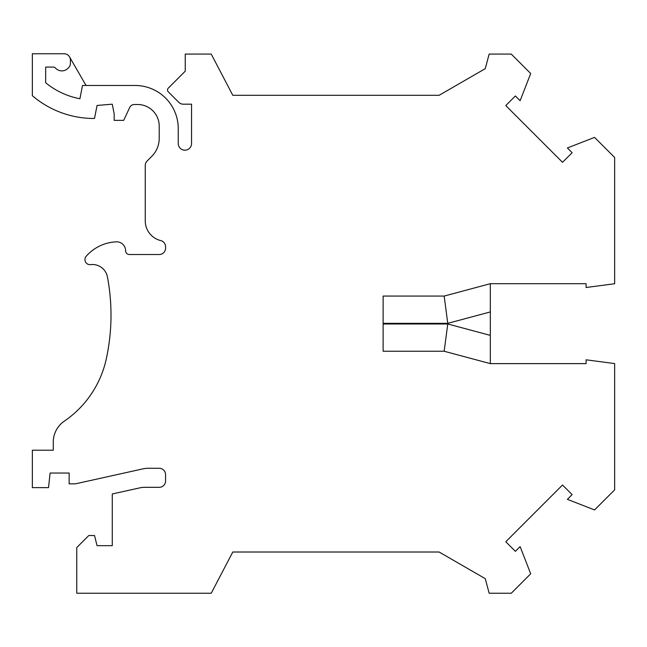 <?xml version="1.0" encoding="UTF-8"?>
<svg xmlns="http://www.w3.org/2000/svg" width="647" height="647" viewBox="0 0 647 647"><rect width="100%" height="100%" fill="white"/><g stroke="black" fill="none" stroke-linecap="round" stroke-linejoin="round"><path stroke-width="0.97" d="M444.166 351.248L490.321 363.622L586.109 363.622L586.109 359.813L614.65 363.574L614.65 489.852L594.569 509.933L567.387 499.347L572.126 494.607L562.526 485.015L505.784 541.749L515.384 551.349L520.123 546.61L530.702 573.792L511.259 593.242L489.156 593.242L485.25 578.653L439.103 552.012L232.791 552.012L211.229 593.242L76.75 593.242L76.75 547.572L88.801 535.522L94.511 535.522L97.05 545.672L112.271 545.672L112.271 493.968L139.606 487.911A25.37 25.37 0 0 1 145.098 487.312L159.211 487.312A6.341 6.341 0 0 0 165.559 480.972L165.559 474.623A6.341 6.341 0 0 0 159.211 468.282L148.365 468.282A25.37 25.37 0 0 0 142.874 468.881L75.481 483.827L69.14 483.827L69.14 473.038L50.11 473.038L48.525 487.628L32.35 487.628L32.35 450.207L53.28 450.207L53.28 442.087A25.37 25.37 0 0 1 64.344 421.132A101.49 101.49 0 0 0 106.262 359.004A205.52 205.52 0 0 0 107.426 276.916A15.221 15.221 0 0 0 90.637 264.631A5.071 5.071 0 0 1 86.213 256.244A42.5 42.5 0 0 1 116.339 241.841A8.88 8.88 0 0 1 125.591 250.712A3.809 3.809 0 0 0 129.4 254.522L159.211 254.522A6.341 6.341 0 0 0 165.559 248.173L165.559 246.75A6.341 6.341 0 0 0 160.852 240.619L160.302 240.474A20.3 20.3 0 0 1 145.26 220.862L145.26 165.486A6.341 6.341 0 0 1 147.12 161.006L151.778 156.339A25.37 25.37 0 0 0 159.211 138.393L159.211 126.068A21.569 21.569 0 0 0 137.649 104.507L134.317 104.507A5.071 5.071 0 0 0 129.724 107.434L123.69 120.358L114.179 120.358L114.179 113.921L112.271 104.183L97.05 105.453L94.511 118.458L91.979 118.458A94.713 94.713 0 0 1 32.35 95.691L32.35 53.758L64.069 53.758A6.341 6.341 0 0 1 70.41 60.098L70.41 63.277A6.341 6.341 0 0 1 68.436 67.862L67.749 68.525A8.565 8.565 0 0 1 55.391 67.951A2.539 2.539 0 0 0 53.475 67.078L45.67 67.078L45.67 82.751A76.12 76.12 0 0 0 79.913 98.732L82.492 85.477L135.11 85.477A43.131 43.131 0 0 1 178.24 128.607L178.24 143.513A6.664 6.664 0 0 0 184.905 150.177A6.664 6.664 0 0 0 191.561 143.513L191.561 104.183L183.279 104.183A6.341 6.341 0 0 1 178.798 102.331L168.236 91.769A2.539 2.539 0 0 1 168.236 88.186L185.244 71.178L185.244 54.073L211.229 54.073L232.791 95.303L439.103 95.303L485.25 68.663L489.156 54.073L511.259 54.073L530.702 73.523L520.123 100.706L515.384 95.966L505.784 105.566L562.526 162.308L572.126 152.708L567.387 147.969L594.569 137.39L614.65 157.472L614.65 283.742L586.109 287.503L586.109 283.693L490.321 283.693L490.321 335.381L447.756 323.977L444.166 351.248L383.129 351.248L383.129 296.067L444.166 296.067L490.321 283.693M383.129 323.338L447.756 323.338L444.166 296.067M86.043 85.477L69.561 56.928M490.321 363.622L490.321 335.381M447.756 323.977L383.129 323.977M447.756 323.338L490.321 311.935"/></g></svg>
